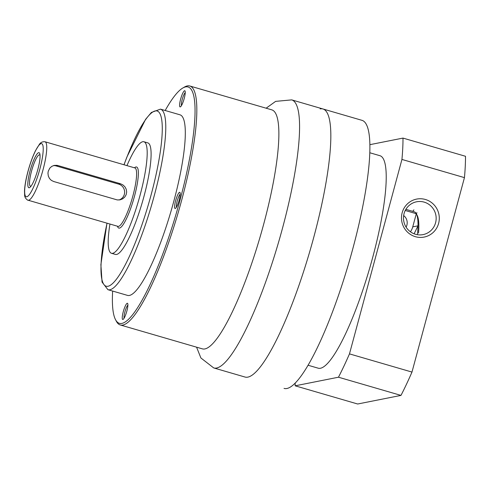 <?xml version="1.0" encoding="UTF-8"?>
<svg xmlns="http://www.w3.org/2000/svg" width="490" height="490" viewBox="0 0 490 490"><rect width="100%" height="100%" fill="white"/><g stroke="black" fill="none" stroke-linecap="round" stroke-linejoin="round"><path stroke-width="0.73" d="M379.995 155.722A110.636 21.523 106.2 0 1 369.748 267.963A110.636 21.523 106.2 0 1 318.163 368.18A110.636 21.523 106.2 0 0 369.748 267.963A110.636 21.523 106.2 0 0 379.995 155.722L369.852 152.77L379.995 155.722M362.043 120.35A139.583 27.152 106.2 0 1 349.107 261.96A139.583 27.152 106.2 0 1 284.029 388.392A139.583 27.152 106.2 0 0 349.107 261.96A139.583 27.152 106.2 0 0 362.043 120.35L322.977 108.976A139.583 27.152 106.2 0 1 310.041 250.592A139.583 27.152 106.2 0 1 244.963 377.024A139.583 27.152 -73.8 0 0 310.041 250.592A139.583 27.152 -73.8 0 0 322.977 108.976A139.583 27.152 106.2 0 1 310.041 250.592A139.583 27.152 106.2 0 1 244.963 377.024L213.707 367.929A139.583 27.152 106.2 0 0 278.786 241.49A139.583 27.152 106.2 0 0 291.721 99.88L362.043 120.35M320.154 108.896A139.583 27.152 106.2 0 1 322.977 108.976A139.583 27.152 106.2 0 0 320.154 108.896M417.486 234.049A66.371 12.912 -73.8 0 0 418.001 225.829L414.124 233.804L418.001 225.829A66.371 12.912 -73.8 0 0 416.341 213.775A66.371 12.912 -73.8 0 0 416.298 213.701A66.371 12.912 -73.8 0 0 414.246 211.796L405.873 209.359L414.246 211.796A66.371 12.912 -73.8 0 1 416.298 213.701L412.745 226.87A15.208 14.841 -101.2 0 1 410.424 231.776A15.208 14.841 -101.2 0 0 412.745 226.87L418.001 225.829A66.371 12.912 -73.8 0 0 416.341 213.775A66.371 12.912 -73.8 0 0 416.298 213.701L412.745 226.87L418.001 225.829A66.371 12.912 -73.8 0 1 417.486 234.049M405.255 210.486L416.298 213.701L405.255 210.486M417.211 215.441A64.986 12.642 106.2 0 1 418.534 233.062A64.986 12.642 106.2 0 0 417.211 215.441L416.341 213.775L417.211 215.441M403.662 215.551A8.985 8.771 -101.2 0 1 406.1 227.139A8.985 8.771 -101.2 0 0 403.662 215.551M357.676 404.005L400.979 395.399A160.395 31.201 -73.8 0 0 411.98 372.075L464.447 177.631A160.395 31.201 -73.8 0 0 465.5 156.279L402.994 138.088L369.932 144.66L402.994 138.088L465.5 156.279A160.395 31.201 -73.8 0 1 464.447 177.631L401.941 159.44A160.395 31.201 -73.8 0 0 402.994 138.088A160.395 31.201 -73.8 0 1 401.941 159.44L464.447 177.631L411.98 372.075L349.474 353.884L401.941 159.44L349.474 353.884L411.98 372.075A160.395 31.201 -73.8 0 1 400.979 395.399L338.474 377.208A160.395 31.201 -73.8 0 0 349.474 353.884A160.395 31.201 -73.8 0 1 338.474 377.208L400.979 395.399L357.676 404.005L295.17 385.814L338.474 377.208L295.17 385.814L357.676 404.005M416.929 212.685A96.787 18.828 -73.8 0 0 416.365 213.824A96.787 18.828 -73.8 0 1 416.929 212.685M402.155 212.776A19.355 18.89 -101.2 0 1 433.846 204.63A19.355 18.89 -101.2 0 1 425.155 236.842A19.355 18.89 -101.2 0 1 402.155 212.776A19.355 18.89 -101.2 0 1 433.846 204.63A19.355 18.89 -101.2 0 1 425.155 236.842A19.355 18.89 -101.2 0 1 402.155 212.776M295.182 383.027A160.395 31.201 -73.8 0 0 295.17 385.814A160.395 31.201 -73.8 0 1 295.182 383.027M412.782 211.368A76.048 14.792 106.2 0 1 413.897 209.861A76.048 14.792 106.2 0 0 412.782 211.368M404.066 213.609A16.734 16.329 78.8 0 0 423.084 234.606A16.734 16.329 78.8 0 0 435.837 215.012A16.734 16.329 78.8 0 0 416.561 201.788A16.734 16.329 78.8 0 0 404.066 213.609A16.734 16.329 78.8 0 0 423.084 234.606A16.734 16.329 78.8 0 0 435.837 215.012A16.734 16.329 78.8 0 0 416.561 201.788A16.734 16.329 78.8 0 0 404.066 213.609M109.956 224.04A58.071 11.301 -73.8 0 0 111.469 253.281A58.071 11.301 -73.8 0 0 140.122 195.051A58.071 11.301 -73.8 0 0 143.925 141.757A58.071 11.301 -73.8 0 0 126.959 165.626M31.103 186.078A16.305 3.173 106.2 0 1 30.815 186.194A16.305 3.173 106.2 0 1 31.507 171.231A16.305 3.173 106.2 0 1 39.868 155.085A16.305 3.173 106.2 0 1 40.045 155.336M30.031 171.01A18.253 3.553 106.2 0 1 39.898 154.111A18.253 3.553 106.2 0 1 37.344 171.224A18.253 3.553 106.2 0 1 30.319 187.033A18.253 3.553 106.2 0 1 30.031 171.01M119.046 199.987A8.293 8.097 78.8 0 0 118.66 184.118L120.485 183.756L122.923 184.92L124.907 186.788L126.224 189.238L126.665 192.025L126.144 194.726L124.779 197.035L122.708 198.805L120.105 199.834L117.306 199.938L53.673 181.508L51.285 180.332L49.441 178.434L48.283 175.953L47.959 173.148L48.259 171.212L49.79 168.143L51.713 166.41L54.157 165.406L56.858 165.326L57.973 165.565L56.154 165.926L118.66 184.118M56.154 165.926A8.293 8.097 78.8 0 0 53.349 165.632M120.485 183.756L57.973 165.565M143.925 141.757L147.833 142.896A58.071 11.301 106.2 0 1 144.029 196.19A58.071 11.301 106.2 0 1 115.377 254.414L111.469 253.281M160.481 109.135L180.02 114.819A94.025 18.289 106.2 0 1 171.304 210.21A94.025 18.289 106.2 0 1 127.467 295.378L107.935 289.694A94.025 18.289 106.2 0 0 151.771 204.526A94.025 18.289 106.2 0 0 160.481 109.135L151.379 112.461L145.591 119.34L126.959 156.898L123.976 164.756M179.218 200.036A8.434 1.642 106.2 0 1 175.414 208.428A8.434 1.642 106.2 0 1 175.837 199.938A8.434 1.642 106.2 0 1 180.032 192.552A8.434 1.642 106.2 0 1 179.218 200.036M184.222 98.466A8.434 1.642 106.2 0 1 180.418 106.851A8.434 1.642 106.2 0 1 180.841 98.368A8.434 1.642 106.2 0 1 185.042 90.981A8.434 1.642 106.2 0 1 184.222 98.466M126.873 311.015A8.434 1.642 106.2 0 1 123.07 319.407A8.434 1.642 106.2 0 1 123.492 310.917A8.434 1.642 106.2 0 1 127.688 303.531A8.434 1.642 106.2 0 1 126.873 311.015M112.639 291.06A123.064 23.943 -73.8 0 0 115.481 319.584A123.064 23.943 -73.8 0 0 180.075 199.865A123.064 23.943 -73.8 0 0 182.893 87.961A123.064 23.943 -73.8 0 0 165.185 110.507M182.893 87.961L184.522 87.024A124.442 24.212 106.2 0 1 189.82 85.995A124.442 24.212 106.2 0 1 181.674 200.19A124.442 24.212 106.2 0 1 120.271 324.962A124.442 24.212 106.2 0 1 116.351 321.25L115.481 319.584M189.82 85.995L271.864 109.87A124.442 24.212 106.2 0 1 263.712 224.065A124.442 24.212 106.2 0 1 202.315 348.843L120.271 324.962M185.251 92.592A7.05 1.372 -73.8 0 0 182.403 98.821A7.05 1.372 -73.8 0 0 181.465 105.607M127.902 305.141A7.05 1.372 -73.8 0 0 125.054 311.371A7.05 1.372 -73.8 0 0 124.111 318.157M180.24 194.163A7.05 1.372 -73.8 0 0 177.398 200.392A7.05 1.372 -73.8 0 0 176.455 207.178M134.468 167.807A31.801 6.186 106.2 0 1 134.505 196.165A31.801 6.186 106.2 0 1 117.465 226.221M28.022 171.408A27.654 5.378 106.2 0 1 43.102 146.633A27.654 5.378 106.2 0 1 30.686 192.656A27.654 5.378 106.2 0 1 28.022 171.408M28.04 200.196C28.494 200.839 24.494 198.444 24.647 195.087L24.5 191.076C24.727 185.747 25.878 179.199 27.955 171.445C30.172 163.323 32.708 156.359 35.562 150.546L39.414 144.305C40.688 142.37 42.569 141.53 45.043 141.781A30.417 5.917 106.2 0 1 43.047 169.693A30.417 5.917 106.2 0 1 28.04 200.196L117.894 226.349A30.417 5.917 -73.8 0 0 132.906 195.847A30.417 5.917 -73.8 0 0 134.897 167.935L134.922 167.941M124.031 164.775A91.256 17.756 106.2 0 1 162.245 131.161A91.256 17.756 106.2 0 1 121.238 272.054A91.256 17.756 106.2 0 1 107.034 223.189M308.02 365.228L318.163 368.18L308.02 365.228M45.043 141.781L134.897 167.935M106.973 223.171L100.885 264.643L102.061 282.105L107.935 289.694M196.582 347.177L200.888 357.963L213.707 367.929M291.721 99.88L275.625 101.375L266.131 108.204"/></g></svg>
